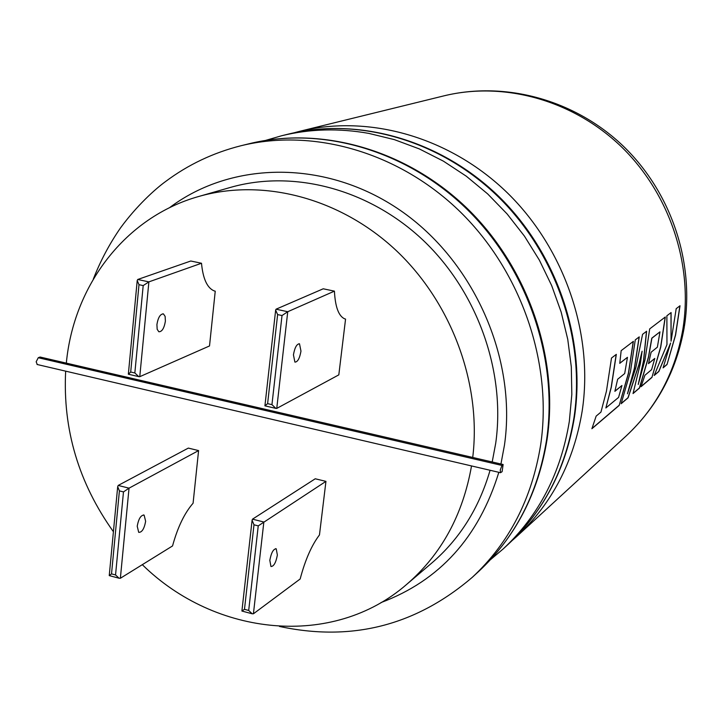 <?xml version="1.0" encoding="UTF-8"?>
<svg xmlns="http://www.w3.org/2000/svg" width="723" height="723" viewBox="0 0 723 723"><rect width="100%" height="100%" fill="white"/><g stroke="black" fill="none" stroke-linecap="round" stroke-linejoin="round"><path stroke-width="1.08" d="M490.555 559.611L503.145 548.965C538.752 515.806 560.813 473.276 569.326 421.373L571.83 394.369L571.315 366.904L567.754 339.349L561.175 312.119L551.676 285.585L539.376 260.144L524.455 236.15L507.121 213.963L487.645 193.891L466.299 176.204L443.407 161.148L419.304 148.902L394.342 139.62L368.866 133.403C338.924 128.07 309.851 128.857 281.645 135.752L265.811 140.343M142.304 564.672C215.327 636.475 332.905 648.703 406.76 584.32L431.73 563.063C459.647 539.069 479.096 508.142 490.067 470.266M492.2 461.97L495.716 443.235C505.811 371.875 477.641 292.191 423.47 240.569C369.164 189.046 293.601 169.318 230.375 187.429L198.843 196.448C125.45 216.981 73.656 285.196 66.326 363.127L503.127 464.509L501.961 465.44L500.271 469.968L500.515 472.706L502.105 471.676L503.127 464.509M65.657 371.152C62.729 429.444 78.653 482.973 113.421 531.739M406.76 584.32C441.283 554.46 462.865 515.002 471.523 465.928M66.326 363.127L40.063 357.026L38.256 357.722L36.168 361.798L37.28 364.528M145.639 521.31L144.13 515.119C140.904 515.011 138.599 518.698 137.216 526.199L138.708 532.354C141.952 532.471 144.257 528.793 145.639 521.31M277.361 555.038L276.231 548.82C273.411 548.82 271.27 552.652 269.824 560.316L270.944 566.507C273.773 566.507 275.915 562.684 277.361 555.038M293.439 354.839C294.74 347.546 296.764 343.877 299.512 343.841L300.976 351.134C299.674 358.418 297.65 362.078 294.894 362.106L293.439 354.839M165.386 321.175L165.133 316.403L163.461 313.936C160.325 313.872 158.138 317.406 156.909 324.546L157.171 329.29L158.834 331.758C161.979 331.83 164.166 328.296 165.386 321.175M512.571 540.18L517.044 536.204C552.065 503.579 573.782 461.816 582.205 410.908C593.791 334.433 564.898 249.209 507.636 193.113C450.212 137.135 369.281 114.198 299.964 131.243L294.18 132.761M667.013 364.519L675.589 335.029L680.009 305.766L676.195 308.676L671.052 341.22L671.098 312.562L666.877 315.788L666.968 344.555L654.188 375.472L658.861 371.477L670.61 343.036L663.09 367.862L667.013 364.519L675.481 335.002L679.891 305.856M651.929 377.415L660.75 347.085L665.314 316.981L649.697 328.893L644.997 359.882L638.237 384.473L643.606 361.012L646.606 331.251L642.557 334.342L635.96 367.221L627.465 393.782L634.451 368.45L639.24 336.873L635.273 339.891L630.447 371.703L621.129 403.741L628.106 397.777L638.951 364.79L642.096 351.224L640.352 363.66L633.032 393.565L639.539 387.998L648.567 356.981L651.902 338.183L659.963 331.866L657.37 347.176L651.116 352.218L648.495 363.624L654.785 358.436L651.604 369.652L644.889 375.291L641.039 386.715L651.929 377.415L660.632 347.058L665.187 317.081M619.177 405.413L628.531 373.267L633.375 341.346L621.165 350.655L619.765 363.344L627.456 357.325L624.69 373.565L617.65 379.25L614.875 391.342L621.943 385.513L618.572 397.406L605.865 407.962L611.315 387.248L616.321 354.36L611.495 358.039L606.443 391.206L600.949 412.083L596.15 416.114L591.902 428.73L619.177 405.413L628.404 373.24L633.249 341.446M605.865 407.962L611.188 387.221L616.186 354.46M619.783 363.217L627.456 357.325M627.465 393.782L634.333 368.432L639.114 336.972M621.202 403.533L627.989 397.731L638.834 364.772L642.096 351.224M638.237 384.473L643.488 360.985L646.489 331.342M633.095 393.366L639.43 387.962L648.45 356.963L651.785 338.165L659.963 331.866M671.052 341.22L670.989 312.643M654.297 375.246L658.752 371.441L670.61 343.036M663.163 367.673L666.904 364.473M648.54 363.461L654.785 358.436M641.12 386.516L651.812 377.37M591.983 428.513L619.06 405.368M614.912 391.179L621.943 385.513M137.722 279.485L148.884 281.88L201.5 263.253L190.791 261.012L137.722 279.485L137.216 280.587L138.997 284.681L130.7 372.011L128.432 374.243M130.7 372.011L134.839 372.969L138.807 376.638L139.765 376.683L148.884 281.88L143.19 285.585L138.997 284.681M282.015 315.535L287.745 311.721L334.424 291.143L323.235 288.793L276.041 309.2L287.745 311.721L276.755 408.405L275.87 408.378L271.947 404.645L282.015 315.535L277.623 314.586L275.653 310.122L276.041 309.2M253.421 613.791L252.182 613.782L248.694 610.456L258.247 525.874L325.946 481.364L315.237 478.78L252.499 519.168L263.85 522.015L253.421 613.791L300.153 578.996C305.187 559.954 311.631 545.269 319.467 534.939L325.946 481.364M252.182 613.782L241.907 611.043L244.482 609.326L248.694 610.456M118.192 485.44L129.037 488.161L198.59 450.583L188.323 448.097L118.192 485.44L117.686 486.715L119.403 490.881L111.523 573.872L109.29 575.616M111.523 573.872L115.544 574.948L119.051 578.219L120.37 578.264L172.544 545.937C177.632 527.338 184.482 513.104 193.086 503.226L198.59 450.583M264.952 405.847L267.609 403.642L271.947 404.645M258.247 525.874L253.99 524.799L252.092 520.235L252.499 519.168M120.37 578.264L129.037 488.161L123.479 491.911L119.403 490.881M139.765 376.683L209.516 345.956L215.237 291.197L213.863 290.763C207.076 287.718 202.955 278.545 201.5 263.253M276.755 408.405L338.816 374.866L345.558 319.096L344.365 318.698C338.536 315.815 335.219 306.624 334.424 291.143M472.725 457.451C481.69 384.148 451.821 302.892 396.059 250.384C340.153 197.985 263.145 178.039 198.843 196.448M574.469 416.954C566.001 468.522 543.904 510.989 508.179 544.338C543.579 511.369 565.513 469.119 573.99 417.578C585.666 340.153 556.349 253.782 498.355 196.909C440.217 140.154 358.328 116.891 288.287 134.117L281.645 135.752M478.644 571.486C515.264 537.379 537.903 493.502 546.579 439.855C558.49 359.25 527.772 269.046 467.365 209.598C406.805 150.257 321.771 125.874 249.327 143.696L240.985 145.739C313.936 127.799 399.638 152.417 460.723 212.318C521.645 272.327 552.661 363.344 540.696 444.627C531.983 498.734 509.191 542.955 472.318 577.297L478.644 571.486C515.635 536.936 538.454 492.833 547.112 439.159M380.994 602.575C439.611 580.632 478.888 537.207 498.825 472.309M500.94 463.994L504.446 445.232C517.072 358.5 473.981 260.958 400.153 210.285C326.335 159.449 232.011 160.497 169.381 207.799M38.256 357.722L501.961 465.44M517.044 536.204L626.145 435.969C656.421 407.745 675.336 372.128 682.892 329.092C693.366 264.482 669.516 193.285 621.229 146.606C572.806 100.045 503.823 81.157 443.841 95.879L299.964 131.243M134.839 372.969L143.19 285.585M277.623 314.586L267.609 403.642M253.99 524.799L244.482 609.326M115.544 574.948L123.479 491.911M472.318 577.297C415.897 625.585 351.613 641.961 279.458 626.434M144.13 515.119L143.407 514.939M275.608 548.658L276.231 548.82M298.988 343.723L299.512 343.841M163.461 313.936L162.856 313.8M684.247 327.284C676.665 370.538 657.297 406.76 626.145 435.969M503.145 548.965L508.179 544.338M684.383 326.416C694.613 261.681 670.926 191.993 623.109 145.965C575.156 100.117 505.729 80.759 443.841 95.879M119.051 578.219L109.245 575.607L117.686 486.715M138.807 376.638L128.333 374.216M128.36 374.089L137.216 280.587M264.925 405.784L275.653 310.122M275.87 408.378L264.898 405.838M241.907 611.043L252.092 520.235M37.018 364.464L500.515 472.706M240.985 145.739C213.24 152.752 188.116 164.672 165.594 181.509C155.102 189.128 136.683 205.811 120.605 227.772C109.525 243.768 100.416 260.895 93.294 279.15M547.184 438.662C558.96 358.012 528.341 268.567 468.206 209.408C407.926 150.402 322.72 125.685 249.327 143.696M574.532 416.547C586.082 339.078 556.846 253.357 499.096 196.737C441.184 140.271 359.15 116.728 288.287 134.117"/></g></svg>
